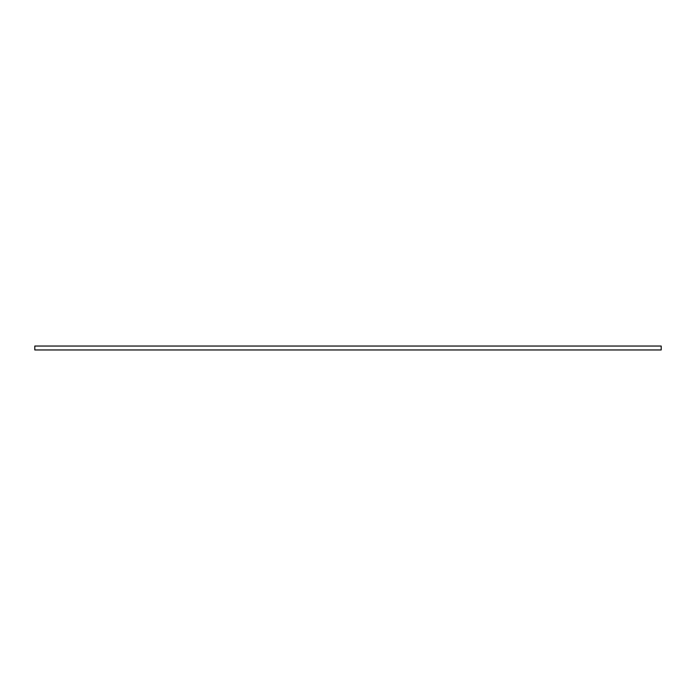 <?xml version="1.0" encoding="UTF-8"?>
<svg xmlns="http://www.w3.org/2000/svg" width="696" height="696" viewBox="0 0 696 696"><rect width="100%" height="100%" fill="white"/><g stroke="black" fill="none" stroke-linecap="round" stroke-linejoin="round"><path stroke-width="1.04" d="M34.8 348L34.8 346.043L661.2 346.043L661.2 349.957L34.8 349.957L34.8 348"/></g></svg>
